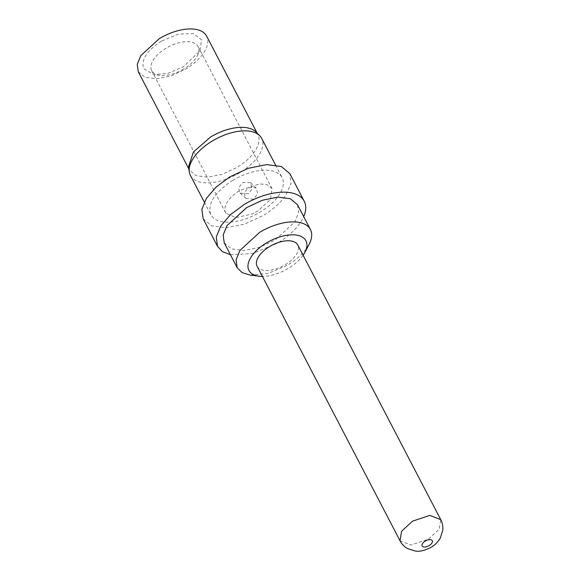<?xml version="1.0" encoding="UTF-8"?>
<svg xmlns="http://www.w3.org/2000/svg" width="580" height="580" viewBox="0 0 580 580"><rect width="100%" height="100%" fill="white"/><g stroke="black" fill="none" stroke-linecap="round" stroke-linejoin="round"><path stroke-width="0.43" stroke-dasharray="2.9 2.17" d="M188.449 167.062L189.464 170.092L196.214 175.704L207.799 177.19L222.176 174.297L236.807 167.533A38.541 19.734 152.5 0 0 257.839 134.495A38.541 19.734 152.5 0 0 255.947 131.928M138.25 71.703L145 77.314L156.585 78.8L170.955 75.915L185.585 69.143A38.541 19.734 152.5 0 0 206.625 36.105M190.421 175.399A40.151 20.561 152.5 0 0 239.728 172.738A40.151 20.561 152.5 0 0 262.856 144.558A40.151 20.561 152.5 0 0 261.645 138.323M161.392 41.115C146.725 50.779 140.824 59.994 143.702 68.766L153.954 74.653L168.135 73.297L183.476 66.693L200.035 50.67L201.514 39.817L193.408 33.611L178.386 34.097L161.392 41.115M232.805 180.315C215.035 191.965 207.625 203.203 210.562 214.035A40.151 20.561 152.5 0 0 210.888 214.731A40.151 20.561 152.5 0 0 260.202 212.062A40.151 20.561 152.5 0 0 282.112 177.647A40.151 20.561 152.5 0 0 232.805 180.315M253.518 199.215L245.833 198.374L244.187 193.183L248.255 187.717L256.019 187.811L257.73 193.401L254.076 198.904A40.151 20.561 152.5 0 1 253.532 199.237M183.816 68.969A26.151 13.391 -27.5 0 1 159.95 75.4A26.151 13.391 -27.5 0 1 151.692 70.702A26.151 13.391 -27.5 0 1 165.967 48.285A26.151 13.391 -27.5 0 1 198.092 46.545A26.151 13.391 -27.5 0 1 198.751 51.692A26.151 13.391 -27.5 0 1 197.207 56.006A26.151 13.391 -27.5 0 1 183.816 68.969M203.152 218.747L211.707 225.867L226.388 227.766L244.608 224.105L263.182 215.513C272.781 209.67 280.198 203.087 285.44 195.764L290.986 183.758L289.848 173.623M248.544 193.829L240.076 193.104L238.569 187.673L242.723 182.642A26.151 13.391 -27.5 0 0 242.933 182.519L250.429 182.671L252.003 189.124L248.544 193.829M225.895 213.208A26.151 13.391 -27.5 0 1 225.671 212.809A26.151 13.391 -27.5 0 1 239.946 190.392L259.623 183.838L267.489 184.846L272.071 188.66L270.352 199.527L257.911 211.004L252.082 214.035L235.908 217.66L225.895 213.208M230.427 254.736L252.735 253.525L277.559 243.129A48.865 25.02 152.5 0 0 303.688 216.601M224.25 242.875L231.485 248.893L243.89 250.487L259.296 247.392L274.971 240.135L294.77 221.973L298.591 212.628L297.511 204.74M250.212 275.108L268.315 273.383L287.897 264.958A41.296 21.148 152.5 0 0 309.031 244.499M303.108 255.236A32.117 16.443 -27.5 0 1 288.405 268.322A32.117 16.443 -27.5 0 1 262.406 276.421M257.092 266.213A22.939 11.745 152.5 0 0 285.273 264.69A22.939 11.745 152.5 0 0 297.794 245.028M257.911 211.004L252.097 214.035M400.04 540.814L410.952 545.04L428.221 539.298L439.212 529.207L440.742 519.629M188.732 168.686L189.464 170.092M257.107 133.088L257.839 134.495M204.305 202.072L210.888 214.731M159.95 75.4L153.954 74.653M197.207 56.006L200.035 50.67M275.529 164.995L282.112 177.647M240.076 193.104L245.833 198.382M225.671 212.809L151.692 70.702M272.071 188.66L198.092 46.545M250.429 182.671L256.026 187.804"/><path stroke-width="0.87" d="M275.529 164.995L261.645 138.323A40.151 20.561 152.5 0 0 259.666 135.647L255.947 131.928A38.541 19.734 152.5 0 0 210.496 137.054L193.408 151.996L188.449 167.062L189.356 172.245A40.151 20.561 152.5 0 0 190.421 175.399L204.305 202.072M257.107 133.088L206.625 36.105A38.541 19.734 152.5 0 0 159.282 38.664L140.817 55.615L137.243 64.337L138.25 71.703L188.732 168.686M259.666 135.647A40.151 20.561 152.5 0 0 212.331 140.983A40.151 20.561 152.5 0 0 189.356 172.245M303.688 216.601A48.865 25.02 152.5 0 0 304.224 201.245L289.848 173.623L281.293 166.504L266.604 164.611L248.385 168.28L229.825 176.864L216.144 187.014L206.407 198.353L201.876 209.409L203.152 218.747M304.224 201.245A48.865 25.02 152.5 0 0 244.202 204.486L230.521 214.629L220.792 225.968L216.26 237.031L217.536 246.369L222.459 251.655L230.427 254.736M304.841 252.409L309.031 244.499A41.296 21.148 152.5 0 0 310.43 229.557L297.511 204.74L290.275 198.722L277.871 197.12L262.464 200.223L246.79 207.481L226.99 225.635L223.169 234.98L224.25 242.875L237.169 267.699L242.092 272.622L250.212 275.108L259.093 276.225A32.117 16.443 -27.5 0 1 266.481 242.918A32.117 16.443 -27.5 0 1 298.258 235.465A32.117 16.443 -27.5 0 1 304.841 252.409A32.117 16.443 -27.5 0 1 303.108 255.236M310.43 229.557A41.296 21.148 152.5 0 0 259.709 232.297L239.924 250.458L236.096 259.804L237.169 267.692M262.406 276.421A32.117 16.443 -27.5 0 1 259.093 276.225M440.742 519.629L297.794 245.028A22.939 11.745 152.5 0 0 269.613 246.551A22.939 11.745 152.5 0 0 257.092 266.213L400.04 540.814C401.831 544.178 404.376 546.78 407.675 548.622L415.178 551C419.587 551.798 424.937 550.543 431.223 547.23C434.92 545.113 437.965 542.017 440.358 537.943L442.757 530.359C443.142 526.596 442.467 523.022 440.742 519.629L429.824 515.402L412.561 521.152L401.57 531.236L400.04 540.814M425.256 541.067A5.735 2.936 152.5 0 0 422.327 546.273A5.735 2.936 152.5 0 0 429.171 545.599A5.735 2.936 152.5 0 0 432.1 540.393A5.735 2.936 152.5 0 0 425.256 541.067M203.16 218.754L217.536 246.369"/></g></svg>
